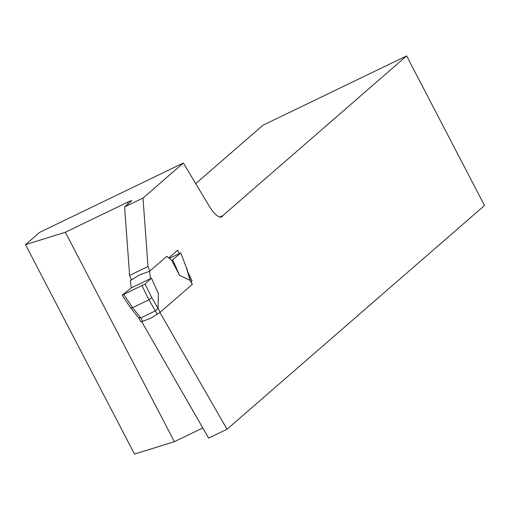 <?xml version="1.0" encoding="UTF-8"?>
<svg xmlns="http://www.w3.org/2000/svg" width="510" height="510" viewBox="0 0 510 510"><rect width="100%" height="100%" fill="white"/><g stroke="black" fill="none" stroke-linecap="round" stroke-linejoin="round"><path stroke-width="0.76" d="M168.772 257.913L177.62 250.225L179.182 253.547M187.858 272.015L192.047 280.94L191.033 281.82M159.917 312.483L227.026 429.241L208.635 438.115L141.678 321.625M195.725 183.645L262.937 125.237L406.623 55.909L484.5 205.511L227.026 429.241M406.623 55.909L222.985 215.481A20.311 6.789 -115.8 0 1 221.691 216.897A20.311 6.789 -115.8 0 1 209.272 206.244L183.351 163.015L142.998 198.078L148.002 266.545A4.737 1.581 64.2 0 0 150.125 270.81M131.746 279.703A4.737 1.581 -115.8 0 1 129.61 275.425L124.606 206.952L131.401 201.048A6.77 0.58 152.5 0 0 131.663 200.698A6.77 0.58 152.5 0 0 127.417 202.291L65.344 232.241L174.369 441.679L202.801 427.96M174.369 441.679L134.525 454.091L25.5 244.653L39.665 232.343L183.351 163.015M25.5 244.653L65.344 232.241M142.998 198.078L124.606 206.952M129.61 275.425L148.002 266.545M219.778 217.03L222.985 215.481M190.867 281.507L192.047 280.94M179.545 275.343L171.679 260.234L172.641 259.769L179.545 275.343L190.16 280.404L186.335 267.603L180.801 252.947L169.282 258.321M172.641 259.769L180.667 253.113M131.268 287.908L122.145 295.194L145.101 284.019L151.757 297.649L158.011 308.346L158.387 293.728L151.483 278.154L150.52 278.619L149.57 271.288L139.791 274.794L130.318 280.583L131.268 287.908L150.52 278.619M145.101 284.019L151.483 278.154M131.58 279.48L130.318 280.583M157.998 308.225L160.127 312.318L192.213 284.433L190.083 280.341M149.57 271.288L166.783 256.332L171.679 260.234M123.828 294.563L132.587 307.683L148.939 299.791L142.086 285.753M132.587 307.683L140.792 317.889L142.577 321.319L150.252 318.45L157.233 314.249L148.939 299.791M138.758 317.634L140.792 317.889L155.442 310.82L158.011 308.346M160.127 312.318L157.233 314.249M142.577 321.319L140.773 321.759M132.555 307.702L130.789 308.142L138.892 318.144M180.801 252.947L186.335 267.603M151.757 297.649L148.977 299.772M130.789 308.142L122.145 295.194M128.214 203.822L127.417 202.291M186.552 267.648L190.447 280.698L192.34 284.338M138.911 318.176L140.792 321.791"/></g></svg>
